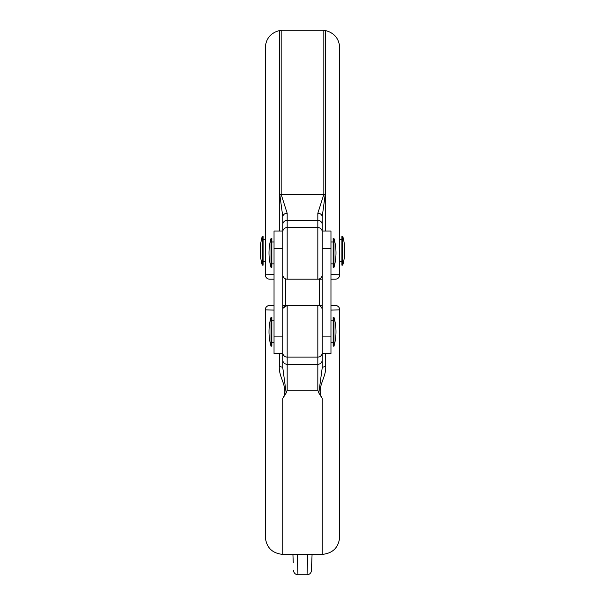 <?xml version="1.0" encoding="UTF-8"?>
<svg xmlns="http://www.w3.org/2000/svg" width="605" height="605" viewBox="0 0 605 605"><rect width="100%" height="100%" fill="white"/><g stroke="black" fill="none" stroke-linecap="round" stroke-linejoin="round"><path stroke-width="0.91" d="M271.025 331.729L271.025 346.181L271.849 346.181L271.849 317.277L271.025 317.277L271.025 331.729M333.975 317.277L333.975 346.181A52.544 52.544 0 0 0 333.975 317.277L333.151 317.277L333.151 346.181L333.975 346.181M333.975 267.357L333.975 238.461L333.151 238.461L333.151 267.357L333.975 267.357A52.544 52.544 0 0 0 333.975 238.461M271.025 267.357L271.849 267.357L271.849 238.461L271.025 238.461A52.544 52.544 0 0 0 271.025 267.357L271.025 238.461M322.208 274.806A4.379 4.379 0 0 1 317.829 279.185L322.208 279.185L317.829 279.185L317.829 227.533L287.171 227.533A4.379 4.227 180 0 0 282.792 231.76L282.792 216.764L282.792 231.019L274.035 231.019L274.035 353.623L282.792 353.623L282.792 367.878L282.792 336.108L274.035 336.108M282.792 231.76L282.792 336.108M262.267 250.72L262.267 236.268A52.544 52.544 0 0 0 262.267 265.171L262.267 250.72M262.267 265.171L263.092 265.171L263.092 236.268L262.267 236.268M342.732 265.171L342.732 236.268L341.908 236.268L341.908 265.171L342.732 265.171A52.544 52.544 0 0 0 342.732 236.268M319.357 305.457L319.357 279.185M285.643 305.457L285.643 279.185M325.709 231.019L325.709 30.605L325.21 30.469L325.21 194.492L322.208 216.764L322.208 231.019L330.965 231.019L330.965 353.623L322.208 353.623L322.208 367.878L322.208 360.058A4.379 4.227 180 0 1 317.829 364.293L317.829 357.109L287.171 357.109L287.171 364.293L317.829 364.293L317.829 390.225L287.171 390.225L286.173 392.963L282.792 398.423C289.099 387.956 278.648 377.906 279.291 366.653L279.291 353.623M322.208 231.76A4.379 4.227 180 0 0 317.829 227.533L317.829 213.247A4.379 3.517 180 0 1 322.208 216.764L322.208 360.058M322.208 309.836A4.379 4.379 0 0 0 317.829 305.457L287.171 305.457L283.208 307.983M282.792 309.836A4.379 4.379 0 0 1 287.171 305.457L287.171 357.109A4.379 4.227 0 0 1 282.792 352.874M269.656 305.457L274.035 305.457L269.656 305.457A4.379 4.379 0 0 0 265.277 309.836L265.277 318.593M339.723 318.593L339.723 309.836A4.379 4.379 0 0 0 335.344 305.457L330.965 305.457M282.792 305.457L287.171 305.457L282.792 306.039M322.208 352.874A4.379 4.227 180 0 1 317.829 357.109L317.829 305.457L322.208 305.457L317.829 305.457L322.208 306.039M325.709 353.623L325.709 366.653C326.352 377.906 315.901 387.956 322.208 398.423L318.827 392.963L317.829 390.225M330.965 310.093L339.723 309.836L339.723 536.877C338.679 547.51 332.841 553.348 322.208 554.392L322.208 398.423M282.792 398.423L282.792 554.392C272.159 553.348 266.321 547.51 265.277 536.877L265.277 309.836L274.035 310.093M279.291 366.653A4.379 1.24 0 0 1 282.792 367.878L286.173 392.963M339.723 309.836A4.379 4.379 0 0 0 335.344 305.457A4.379 4.379 0 0 1 339.723 309.836M318.827 392.963L322.208 367.878A4.379 1.24 0 0 1 325.709 366.653M274.035 274.541L265.277 274.806A4.379 4.379 0 0 0 269.656 279.185L274.035 279.185L269.656 279.185A4.379 4.379 0 0 1 265.277 274.806L265.277 47.765C265.898 38.735 270.571 33.01 279.291 30.605L281.166 30.25L281.166 194.409L287.171 213.247A4.379 3.517 180 0 0 282.792 216.764L279.79 194.492L279.79 30.469M330.965 279.185L335.344 279.185A4.379 4.379 0 0 0 339.723 274.806L339.723 266.049M317.829 279.185L287.171 279.185A4.379 4.379 0 0 1 282.792 274.806M325.709 30.605C334.429 33.01 339.102 38.735 339.723 47.765L339.723 274.806A4.379 4.379 0 0 1 335.344 279.185A4.379 4.379 0 0 0 339.723 274.806L330.965 274.541M317.829 213.247L323.834 194.409L323.834 30.25L281.166 30.25M312.074 554.392L311.424 570.545L312.074 554.392M293.259 562.589L292.926 554.392L293.259 562.589M297.342 554.392L297.947 574.75A4.379 4.379 0 0 1 293.576 570.545M311.424 570.545A4.379 4.379 0 0 1 307.053 574.75L297.947 574.75M307.053 574.75L307.658 554.392M282.792 248.534L274.035 248.534M330.965 248.534L322.208 248.534M282.792 360.058A4.379 4.227 0 0 0 287.171 364.293L287.171 390.225M330.965 336.108L322.208 336.108M279.79 194.492A4.379 1.633 180 0 1 281.166 194.409L323.834 194.409A4.379 1.633 180 0 1 325.21 194.492M322.208 224.576A4.379 4.227 180 0 0 317.829 220.349L287.171 220.349L287.171 279.185M279.291 231.019L279.291 30.605M287.171 213.247L287.171 220.349A4.379 4.227 180 0 0 282.792 224.576M271.849 342.672L274.035 342.672M330.965 342.672L333.151 342.672M271.025 317.277A52.544 52.544 0 0 0 271.025 346.181M271.849 320.779L274.035 320.779M330.965 320.779L333.151 320.779M333.151 263.856L330.965 263.856M274.035 263.856L271.849 263.856M333.151 241.962L330.965 241.962M274.035 241.962L271.849 241.962M265.277 261.67L263.092 261.67M341.908 261.67L339.723 261.67M322.208 554.392L282.792 554.392M317.829 305.457L318.918 305.593M286.082 305.593L287.171 305.457M323.834 30.25L325.21 30.469M341.908 239.777L339.723 239.777M265.277 239.777L263.092 239.777"/></g></svg>

